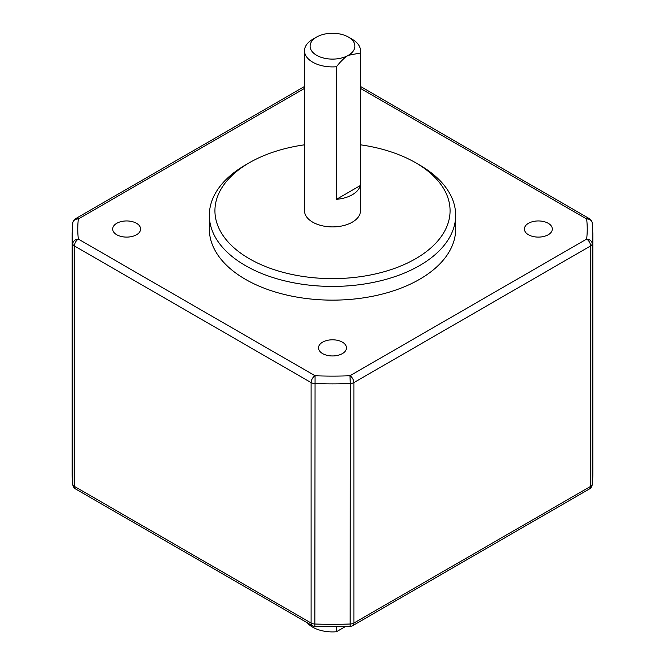 <?xml version="1.0" encoding="UTF-8"?>
<svg xmlns="http://www.w3.org/2000/svg" width="665" height="665" viewBox="0 0 665 665"><rect width="100%" height="100%" fill="white"/><g stroke="black" fill="none" stroke-linecap="round" stroke-linejoin="round"><path stroke-width="1" d="M548.251 223.315A13.998 8.08 180 0 1 552.349 229.026A13.998 8.08 180 0 1 543.712 236.491A13.998 8.08 180 0 1 528.459 234.745A13.998 8.08 180 0 1 524.361 229.026A13.998 8.08 180 0 1 532.998 221.561A13.998 8.08 180 0 1 548.251 223.315M136.541 223.315A13.998 8.08 180 0 1 140.639 229.026A13.998 8.08 180 0 1 132.003 236.491A13.998 8.08 180 0 1 116.749 234.745A13.998 8.08 180 0 1 112.651 229.026A13.998 8.08 180 0 1 121.288 221.561A13.998 8.08 180 0 1 136.541 223.315M342.4 342.159A13.998 8.08 180 0 1 346.498 347.878A13.998 8.08 180 0 1 337.853 355.343A13.998 8.08 180 0 1 322.6 353.589A13.998 8.08 180 0 1 318.502 347.878A13.998 8.08 180 0 1 327.147 340.413A13.998 8.08 180 0 1 342.4 342.159M455.666 215.31L455.666 229.026A123.166 71.113 180 0 1 379.632 294.728A123.166 71.113 180 0 1 245.41 279.308A123.166 71.113 180 0 1 209.334 229.026L209.334 215.31A123.166 71.113 0 0 0 245.41 265.593A123.166 71.113 0 0 0 379.632 281.012A123.166 71.113 0 0 0 455.666 215.31A123.166 71.113 0 0 0 419.59 165.028L415.633 162.742A117.572 67.88 0 0 0 360.497 144.82M589.431 218.685A5.603 3.234 120 0 0 586.638 218.96A5.603 4.564 -6.8 0 1 592.199 222.875A5.603 5.603 0 0 0 589.431 218.685L360.497 86.508M304.504 88.395L78.362 218.96A5.603 3.234 -120 0 0 75.569 218.685A5.603 5.603 0 0 0 72.801 222.875L72.801 222.875A5.603 4.564 6.8 0 1 78.362 218.96A254.737 147.065 0 0 0 78.362 239.092A5.603 3.234 -60 0 0 74.405 245.95L311.104 382.608A5.603 3.234 0 0 0 314.678 383.547A260.331 150.298 0 0 0 350.322 383.547L350.156 626.364A5.603 5.603 0 0 0 352.733 625.615L589.431 488.958A5.603 5.603 0 0 0 592.199 484.768L592.831 474.045A260.331 150.298 0 0 1 592.224 484.328A5.603 4.564 6.8 0 1 592.199 484.768M72.801 222.875L72.169 233.598A260.331 150.298 0 0 0 72.776 243.889L72.776 484.328A5.603 4.564 173.2 0 0 72.801 484.768L72.169 474.045A260.331 150.298 0 0 0 72.776 484.328A5.603 3.234 0 0 0 74.405 486.398L311.104 623.055A5.603 3.234 0 0 0 314.678 623.994A260.331 150.298 0 0 0 350.322 623.994A5.603 3.234 0 0 0 353.896 623.055L353.896 382.608A5.603 3.234 -120 0 0 349.931 375.75L350.322 383.547A5.603 3.234 0 0 0 353.896 382.608L590.595 245.95A5.603 3.234 0 0 0 592.224 243.889A5.603 4.564 -173.2 0 0 586.638 239.092L349.931 375.75A254.737 147.065 0 0 1 315.069 375.75A5.603 3.234 120 0 0 311.104 382.608L311.104 623.055A5.603 3.234 120 0 0 312.267 625.615A5.603 5.603 0 0 0 314.844 626.364L350.156 626.364M72.801 484.768L72.801 484.768A5.603 5.603 0 0 0 75.569 488.958A5.603 3.234 120 0 1 74.405 486.398L74.405 245.95A5.603 3.234 0 0 1 72.776 243.889A5.603 4.564 -6.8 0 1 78.362 239.092L315.069 375.75L314.844 626.364M360.497 88.395L586.638 218.96A254.737 147.065 0 0 1 586.638 239.092A5.603 3.234 60 0 1 590.595 245.95L590.595 486.398L353.896 623.055A5.603 3.234 60 0 1 352.733 625.615M592.831 474.045L592.831 233.598A260.331 150.298 0 0 1 592.224 243.889L592.224 484.328A5.603 3.234 0 0 1 590.595 486.398A5.603 3.234 60 0 1 589.431 488.958M336.457 626.696L336.457 631.75A27.997 16.16 180 0 1 307.238 622.714M336.457 631.75L345.517 626.521M304.504 144.82A117.572 67.88 0 0 0 249.367 162.742L245.41 165.028A123.166 71.113 0 0 0 209.334 215.31M249.367 162.742A117.572 67.88 0 0 0 249.367 258.743A117.572 67.88 0 0 0 415.633 258.743A117.572 67.88 0 0 0 415.633 162.742L419.59 165.028M360.497 50.748L360.497 210.739A27.997 16.16 180 0 1 343.215 225.676A27.997 16.16 180 0 1 312.708 222.168A27.997 16.16 180 0 1 304.504 210.739L304.504 50.748A27.997 16.16 0 0 0 312.708 62.178A27.997 16.16 0 0 0 336.457 66.749C340.713 61.271 344.67 57.464 348.335 55.32A22.394 12.926 0 0 0 348.335 37.041L348.335 37.041A22.394 12.926 0 0 0 316.665 37.041A22.394 12.926 0 0 0 316.665 55.32A22.394 12.926 0 0 0 348.335 55.32L360.214 53.034A27.997 16.16 0 0 0 360.497 50.748A27.997 16.16 0 0 0 352.292 39.326L348.335 37.041L352.292 39.326M360.214 53.034L360.214 185.602A27.997 16.16 0 0 1 336.457 199.317L336.457 66.749M316.665 37.041L312.708 39.326A27.997 16.16 0 0 0 304.504 50.748M336.457 199.317L360.214 185.602M75.569 218.685L304.504 86.508M592.831 233.598L592.199 222.875M72.169 233.598L72.169 474.045M75.569 488.958L312.267 625.615"/></g></svg>
